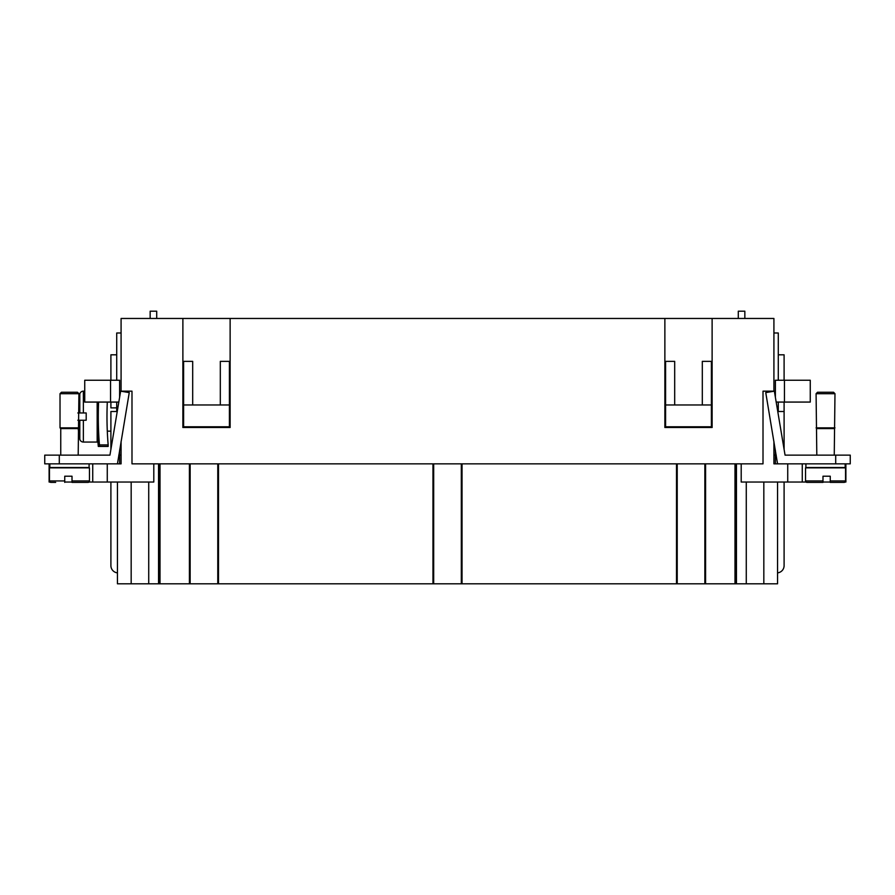 <?xml version="1.0" encoding="UTF-8"?>
<svg xmlns="http://www.w3.org/2000/svg" width="895" height="895" viewBox="0 0 895 895"><rect width="100%" height="100%" fill="white"/><g stroke="black" fill="none" stroke-linecap="round" stroke-linejoin="round"><path stroke-width="1.34" d="M106.986 446.415L108.161 446.415L106.986 446.415M78.917 398.689A87.24 87.24 0 0 1 79.8 394.024A3.636 3.636 0 0 1 83.358 391.16L84.734 391.16M77.809 412.964L86.189 412.964L86.189 420.236L77.809 420.236M107.299 402.068A340.514 340.514 0 0 0 108.161 444.927L99.446 444.927L99.446 446.415L98.293 446.415A350.482 350.482 0 0 1 97.891 441.325A0.727 0.727 0 0 1 97.163 442.052L83.358 442.052A3.636 3.636 0 0 1 79.8 439.188A87.24 87.24 0 0 1 78.447 431.144L78.447 431.144M97.891 441.325L97.891 402.068M99.446 444.927A349.207 349.207 0 0 1 98.595 402.068M60.748 455.13L60.748 428.593L78.189 428.593L78.491 431.144M49.012 463.856L59.294 463.856L59.294 455.13L44.75 455.13L44.75 463.856L49.012 463.856M60.748 428.593L60.021 427.866L60.021 393.699L61.475 392.245L77.462 392.245L78.917 393.699L78.189 455.13M60.021 393.699L78.917 393.699M60.021 427.866L78.917 427.866M89.097 463.856L89.097 467.492L49.84 467.492L49.84 463.856M55.658 482.394L50.925 482.394A1.454 1.454 0 0 1 49.471 480.939L49.471 467.85L89.455 467.85L89.455 480.939A1.454 1.454 0 0 1 88.001 482.394L72.014 482.394L72.014 480.939L72.014 482.394M49.471 480.939L64.742 480.939L64.742 482.394L64.742 476.218L72.014 476.218L72.014 480.939L89.455 480.939M50.925 482.394A1.454 1.454 0 0 1 49.963 482.036L49.113 482.036L49.113 463.856L49.113 482.036M153.795 463.856L153.795 482.036L92.733 482.036L92.733 463.856L92.733 482.036L92.733 463.856L92.733 482.036L88.963 482.036A1.454 1.454 0 0 1 88.001 482.394M845.988 463.856L850.25 463.856L850.25 455.13L785.06 455.13L774.354 391.16L765.751 392.603L777.554 463.856L845.988 463.856M834.252 455.13L834.979 393.699L833.525 392.245L817.538 392.245L816.083 393.699L816.811 455.13M805.903 463.856L805.903 467.492L845.16 467.492L845.16 463.856M839.342 482.394L844.074 482.394A1.454 1.454 0 0 0 845.529 480.939L845.529 467.85L805.545 467.85L805.545 480.939A1.454 1.454 0 0 0 806.999 482.394A1.454 1.454 0 0 1 806.037 482.036L802.267 482.036L802.267 463.856M110.902 431.144L107.299 431.144M116.719 407.874L110.902 407.874L110.902 402.068M131.173 482.036L131.173 583.808L117.446 583.808L117.446 572.867A7.272 7.272 0 0 1 110.902 565.64L110.902 482.036M787.734 463.856L787.734 482.036L802.267 482.036M784.098 482.036L784.098 565.64A7.272 7.272 0 0 1 777.554 572.867L777.554 583.808L131.173 583.808M773.918 318.463L712.118 318.463L712.118 427.508L664.873 427.508L664.873 318.463L230.127 318.463L230.127 427.508L182.882 427.508L182.882 318.463L121.082 318.463L121.082 391.16L131.99 391.16L131.99 463.856L763.01 463.856L763.01 391.16L773.918 391.16L773.918 318.463M182.882 318.463L230.127 318.463M664.873 318.463L712.118 318.463M845.037 482.036L845.887 482.036L845.887 463.856M830.258 482.036L822.986 482.036M787.734 482.036L741.205 482.036L741.205 463.856M676.497 463.856L676.497 583.808M705.584 463.856L705.584 583.808M189.416 463.856L189.416 583.808M218.503 463.856L218.503 583.808M432.956 463.856L432.956 583.808M462.044 463.856L462.044 583.808M777.554 482.036L777.554 572.867M735.724 463.856L735.724 583.808M775.372 450.107L775.372 463.856M117.446 572.867L117.446 482.036M159.276 463.856L159.276 583.808L159.276 463.856M119.628 450.107L119.628 463.856M121.082 441.425L121.082 463.856L59.294 463.856M773.918 441.425L773.918 463.856L777.554 463.856L777.554 463.14M64.742 482.036L72.014 482.036M711.391 404.976L711.391 361.356L702.306 361.356L702.306 404.976L711.391 404.976L711.391 426.781L665.6 426.781L665.6 404.976L674.685 404.976L674.685 361.356L665.6 361.356L665.6 404.976M702.306 404.976L674.685 404.976M183.609 361.356L183.609 404.976L192.694 404.976L192.694 361.356L183.609 361.356M192.694 404.976L229.4 404.976L229.4 426.781L183.609 426.781L183.609 404.976M229.4 404.976L229.4 361.356L220.315 361.356L220.315 404.976M784.098 380.252L784.098 354.812L778.281 354.812M784.098 449.379L784.098 402.068M118.822 402.068L110.544 402.068L110.544 380.252L119.617 380.252L119.617 397.302M110.544 380.252L84.734 380.252L84.734 402.068L110.544 402.068M116.719 354.812L110.902 354.812L110.902 380.252M121.082 332.996L116.719 332.996L116.719 380.252M116.719 402.068L116.719 411.51M773.918 332.996L778.281 332.996L778.281 380.252M776.178 402.068L810.266 402.068L810.266 380.252L775.383 380.252L775.383 397.302M776.211 455.13L773.918 455.13M778.281 402.068L778.281 411.51M806.999 482.394L822.986 482.394L822.986 476.218L830.258 476.218L830.258 482.394L830.258 480.939L830.258 482.394L844.074 482.394M822.986 476.218L830.258 476.218M834.252 428.593L816.811 428.593M834.979 427.866L816.083 427.866M834.979 393.699L816.083 393.699M784.098 411.51L777.755 411.51M738.297 318.463L738.297 311.192L744.841 311.192L744.841 318.463M64.742 476.218L72.014 476.218M118.789 455.13L121.082 455.13M59.294 455.13L109.94 455.13L120.646 391.16L129.249 392.603L117.446 463.856M83.358 391.16L83.358 412.964L78.917 412.964M86.189 420.236L86.189 412.964M78.917 420.236L83.358 420.236L83.358 442.052M99.446 446.415L108.161 446.415L108.161 444.927M110.902 449.379L110.902 411.51L117.245 411.51M150.159 318.463L150.159 311.192L156.703 311.192L156.703 318.463M79.8 412.964L79.8 394.024M97.163 442.052L97.163 402.068M79.8 439.188L79.8 420.236M677.224 463.856L677.224 583.808M704.857 463.856L704.857 583.808M190.143 463.856L190.143 583.808M217.776 463.856L217.776 583.808M433.683 463.856L433.683 583.808M461.317 463.856L461.317 583.808M734.996 463.856L734.996 583.808M763.827 482.036L763.827 583.808M746.273 482.036L746.273 583.808M736.451 463.856L736.451 583.808M148.727 482.036L148.727 583.808M158.549 463.856L158.549 583.808M160.004 463.856L160.004 583.808M107.266 482.036L107.266 463.856M784.456 402.068L784.456 380.252M822.986 480.939L805.545 480.939M845.529 480.939L830.258 480.939M835.706 455.13L835.706 463.856"/></g></svg>
